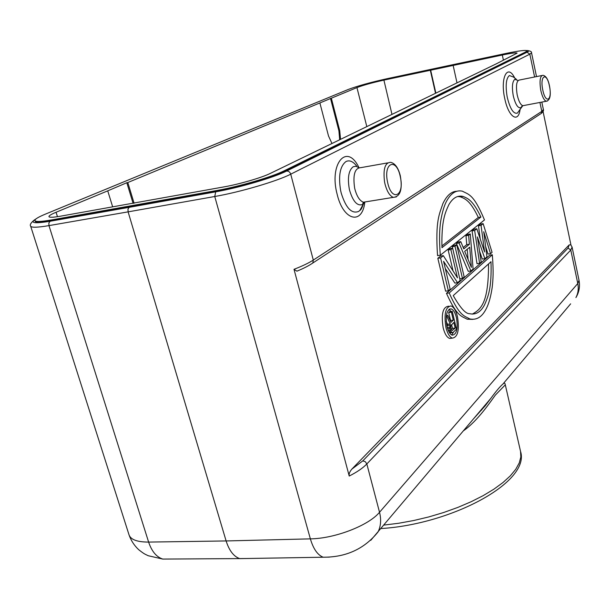 <?xml version="1.0" encoding="UTF-8"?>
<svg xmlns="http://www.w3.org/2000/svg" width="610" height="610" viewBox="0 0 610 610"><rect width="100%" height="100%" fill="white"/><g stroke="black" fill="none" stroke-linecap="round" stroke-linejoin="round"><path stroke-width="0.91" d="M298.854 270.367L296.925 271.175L294.005 269.307L349.225 476.044C348.737 474.054 349.614 471.751 351.863 469.113L569.16 244.93L570.739 244.801L572.081 247.073L570.785 250.039L568.062 248.087L569.16 244.93M534.604 76.982L529.831 54.168L290.734 174.17C277.375 181.117 240.081 192.135 214.758 196.504L128.108 211.861L127.97 209.055L129.19 207.331L50.172 221.232C34.046 223.847 29.372 223.039 36.15 218.792M50.172 221.232L48.876 222.909L48.968 225.616L128.108 211.861L226.119 540.948L310.368 538.866L214.758 196.504L215.688 191.83L129.19 207.331M246.486 558.508L239.638 558.585C233.676 556.45 229.177 550.578 226.119 540.948L148.619 542.084C151.737 551.364 156.457 557.029 162.786 559.08L169.999 559.034M506.963 379.252L502.975 383.98C500.063 386.481 496.021 391.262 490.844 398.345L370.766 540.323M473.817 418.513L485.362 405.597L490.829 398.361L473.886 418.422M463.425 430.812C477.92 420.793 491.317 400.541 495.366 395.082L505.309 384.849L520.543 451.4C530.563 482.167 451.209 524.386 380.899 528.557M112.659 206.836L107.734 190.854L56.059 212.265C51.156 214.308 48.792 215.772 48.953 216.649C49.448 217.595 53.306 217.442 60.52 216.184L224.152 186.858C239.44 184.189 261.934 177.609 270.39 173.37L496.677 63.638L517.097 53.131C516.388 52.49 511.454 53.123 502.32 55.014L383.911 80.116C372.306 82.678 363.316 85.171 356.941 87.588L331.337 98.202L339.739 130.708L340.525 139.278M331.939 143.457L328.515 136L319.884 102.945L127.81 182.535L134.093 203.221M133.102 203.397L126.819 182.725L107.734 190.854M445.216 66.299L505.599 53.527C518.836 50.782 526.003 49.875 527.086 50.805L525.53 52.025L284.405 170.693C272.35 176.824 239.212 186.569 216.657 190.526L51.316 219.974C41.03 221.743 35.563 221.933 34.9 220.561C34.709 219.242 38.27 217.076 45.575 214.049L348.234 89.472C357.506 85.964 370.529 82.358 387.297 78.644L445.216 66.299M331.337 98.202L319.884 102.945M127.81 182.535L126.819 182.725M34.9 220.561L35.113 221.224C35.776 222.612 41.244 222.421 51.53 220.66L216.87 191.266C239.417 187.323 272.548 177.571 284.603 171.425L525.629 52.513L527.185 51.286L527.086 50.805M130.258 206.05L130.471 206.767M570.945 244.999L543.06 111.493M446.467 293.296L449.204 292.968L492.331 254.789L489.777 255.125L446.467 293.296C457.065 316.971 461.671 316.041 467.138 319.205L472.765 319.381M448.853 306.212L448.289 306.273C442.784 307.127 441.076 314.318 443.173 327.844C444.728 333.853 446.863 337.376 449.578 338.413L451.743 338.192M443.34 255.681L440.603 256.055L437.827 258.274L445.613 291.161L448.358 290.833L450.165 289.239L443.584 261.339L457.561 282.735L460.169 280.44L452.643 248.201L450.874 249.627L457.469 277.863L443.34 255.681L440.58 257.908L448.358 290.833M445.254 268.438L454.854 283.07L457.561 282.735M452.643 248.201L449.944 248.575L448.159 250.001L453.07 270.954M456.737 244.907L454.053 245.281L452.3 246.684L459.78 278.747L462.464 278.419L464.172 276.909L456.737 244.907L454.991 246.31L462.464 278.419M456.371 243.421L468.251 271.336L470.897 270.992L459.048 243.047L456.371 243.421L458.102 242.04L460.771 241.667L459.048 243.047M466.002 235.712L468.64 235.338L470.295 234.011L467.664 234.385L466.002 235.712L466.741 244.648L463.226 247.53M472.048 230.877L476.982 263.688L479.59 263.352L474.656 230.504L472.048 230.877L474.206 229.146L476.807 228.773L474.656 230.504M479.536 251.076L482.281 259.044L484.874 258.709L486.948 256.879L483.73 231.701L490.547 253.714L492.072 252.372L483.15 223.672L481.054 225.357L478.469 225.731L480.23 238.96M485.613 246.425L487.985 254.057L490.547 253.714M483.15 223.672L480.573 224.045L478.469 225.731M456.684 191.266C451.331 191.456 446.733 195.566 442.89 203.595C439.581 213.851 435.174 220.195 437.545 255.62L440.298 255.247L484.477 219.958C473.52 193.606 468.541 194.613 462.418 191.189C456.28 189.801 451.034 193.057 446.68 200.964C444.187 205.486 442.181 212.295 440.656 221.392C439.657 228.857 438.964 237.709 440.298 255.247M492.331 254.789C493.658 271.747 493.055 280.234 492.171 287.562C490.806 296.544 488.915 303.437 486.49 308.233C482.304 316.842 476.745 320.402 469.814 318.923C464.362 315.751 459.78 316.674 449.204 292.968M453.253 295.598L491.004 261.721C491.797 288.393 488.229 296.185 484.653 304.626C480.832 312.007 475.846 315.027 469.685 313.7C465.804 314.036 460.329 308.004 453.253 295.598M488.534 263.939C488.61 303.231 480.878 309.308 472.292 314.119M457.469 316.651C459.559 330.071 457.851 337.231 452.33 338.131C449.623 337.094 447.496 333.563 445.94 327.555C443.844 314.013 445.544 306.815 451.034 305.961C453.787 307.028 455.929 310.589 457.469 316.651M447.016 326.541C448.281 331.466 450.028 334.356 452.239 335.203C456.753 334.471 458.156 328.615 456.44 317.619C455.182 312.663 453.428 309.758 451.179 308.889C446.688 309.583 445.3 315.469 447.016 326.541M453.596 331.947L451.728 334.997M448.945 309.392L451.148 311.535M449.631 332.976L453.131 332.397L456.463 329.171L452.262 311.413L449.524 311.718L448.678 312.495L450.569 320.448L450.218 320.776M446.23 321.394L447.511 324.261L447.077 326.815M450.569 320.448L453.306 320.151L450.927 322.4L447.892 315.462L446.284 316.453M448.678 312.495L451.423 312.19L453.306 320.151M452.262 311.413L451.423 312.19M449.227 332.336L451.507 332.107L450.31 329.987L448.175 330.208M452.338 332.702L451.507 332.107M448.625 331.207L450.721 330.994M447.626 328.706L449.944 328.462L450.31 329.987M447.244 327.456L449.814 327.189L450.264 323.963L446.901 316.384M449.944 328.462L449.814 327.189M447.122 325.549L449.875 325.26M447.511 324.261L450.264 323.963M446.383 315.629L447.892 315.462M453.848 322.423L455.19 328.088L452.025 330.666L450.882 328.035L450.859 325.732L453.848 322.423M451.553 324.604L452.445 328.371L455.19 328.088M452.445 328.371L451.286 329.491M437.827 258.274L440.58 257.908M448.159 250.001L450.874 249.627M452.3 246.684L454.991 246.31M460.771 241.667L463.791 248.888L469.38 244.282L468.64 235.338M466.741 244.648L469.38 244.282M470.295 234.011L473.101 269.056L470.897 270.992M464.698 251.358L471.393 267.355L469.723 247.187L464.698 251.358M467.222 249.261L468.061 259.395M476.807 228.773L484.584 251.938L481.054 225.357M484.874 258.709L477.386 236.909L481.191 261.949L479.59 263.352M462.99 196.405C467.992 198.502 472.78 200.11 480.909 217.053L441.975 247.683C441.327 220.347 445.208 212.692 448.853 204.685C452.788 197.93 457.5 195.169 462.99 196.405L460.352 196.824M480.909 217.053L478.332 217.435L441.892 245.975M457.622 196.496L460.352 196.816C465.377 198.906 470.18 200.515 478.332 217.435M435.479 93.124L430.325 70.28M430.66 70.127L435.822 92.956M453.146 65.438L456.959 82.685M339.678 139.69L338.916 130.868L330.506 98.37M536.503 76.601L531.539 52.788L529.831 54.168L527.017 52.216L286.54 171.075C288.553 170.945 289.948 171.974 290.734 174.17L313.296 260.081L312.838 262.994L311.291 264.023M310.368 538.866C334.981 538.592 368.814 525.416 379.527 512.27L577.784 283.513L579.012 280.287C580.179 286.456 579.149 292.228 575.909 297.596C578.158 293.265 578.783 288.568 577.784 283.513L570.785 250.039L366.831 463.951L379.527 512.27C381.349 519.537 380.869 526.079 378.086 531.889C364.475 548.855 346.175 557.296 323.186 557.22C317.627 555.054 313.357 548.939 310.368 538.866M568.062 248.087L362.836 460.855L365.306 461.694L366.831 463.951C362.858 468.091 356.987 472.117 349.225 476.044M294.005 269.307C302.346 266.082 308.774 263.009 313.296 260.081L541.794 111.386L539.926 102.457M540.17 114.146L541.337 113.384L541.794 111.386L543.38 109.525L541.825 102.099M514.71 78.004C507.505 63.074 499.971 77.966 504.798 98.789C508.572 117.433 518.576 123.655 520.124 109.114M358.924 167.605C347.151 142.412 328.691 163.465 337.216 194.544C343.445 220.919 362.302 225.151 364.78 202.352M286.54 171.075C273.981 177.495 239.28 187.712 215.688 191.83M329.347 557.121L239.814 558.623M570.647 303.833L502.968 383.987M383.827 525.088L398.543 523.281L413.626 520.543L428.761 516.937L443.6 512.53L457.82 507.421L471.126 501.733L483.242 495.602L493.925 489.151L502.991 482.525L510.288 475.869L515.725 469.311L519.24 462.975L520.833 456.974L520.543 451.4M366.793 126.514L356.941 87.588M56.059 212.265L57.47 216.687M51.316 219.974L51.53 220.66M216.87 191.266L216.657 190.526M284.405 170.693L284.603 171.425M525.629 52.513L525.53 52.025M526.697 50.531C529.152 50.523 529.259 51.087 527.017 52.216M30.652 226.142L129.046 534.909C130.799 539.697 137.326 542.084 148.619 542.084L48.968 225.616C37.5 227.545 31.392 227.728 30.652 226.142C29.631 224.922 30.813 222.894 34.213 220.065M362.836 460.855L351.863 469.113M383.911 80.116L391.948 114.283M503.395 60.108L502.32 55.014M338.916 130.868L339.739 130.708M516.365 79.285L513.46 77.035L509.396 75.556C506.186 78.232 505.393 85.019 507.009 95.915L507.39 97.844C510.257 109.129 513.605 114.215 517.425 113.094L519.316 110.418M522.076 106.102L520.848 107.657C517.981 108.466 515.48 104.615 513.346 96.121L513.147 95.137C511.813 86.734 512.37 81.458 514.809 79.323L517.844 80.421M541.832 75.533L519.621 79.986C516.624 80.436 515.785 85.209 517.089 94.298L517.265 95.175C518.713 101.306 520.559 104.821 522.8 105.713L524.028 105.477M547.383 101.047L546.217 101.26C544.059 100.337 542.267 96.776 540.841 90.585L540.612 89.403C539.385 80.375 540.186 75.67 543.014 75.289C546.034 75.93 548.199 79.483 549.503 85.949C551.204 95.297 550.106 100.406 546.217 101.26L522.8 105.713L519.186 110.631M542.793 90.013C539.606 75.411 546.651 71.507 549.435 86.018C552.584 100.246 545.706 104.722 542.793 90.013M356.553 165.859C352.969 161.368 349.461 159.919 346.045 161.513C340.06 166.011 338.253 175.642 340.609 190.404L341.196 192.996C345.824 207.941 351.612 214.102 358.566 211.464L359.778 210.519L363.324 204.137M363.4 203.877L363.85 202.146M364.917 201.971L362.622 204.464C357.407 206.378 353.076 201.704 349.637 190.45L349.332 189.138C347.364 177.769 348.661 170.304 353.205 166.736L355.935 166.271L358.825 167.636M387.586 162.908L360.906 167.628C354.822 167.933 352.733 174.734 354.631 188.032L354.906 189.207C356.926 196.527 359.763 200.865 363.415 202.215L366.633 201.689M396.37 196.908L393.32 197.365C389.79 195.978 387.03 191.563 385.032 184.136L384.544 181.871C383.004 168.955 385.055 162.451 390.705 162.351C395.074 163.358 398.269 167.811 400.297 175.703C402.669 189.435 400.343 196.656 393.32 197.365L363.415 202.215L362.79 203.549L363.537 203.755L359.778 210.519C360.929 209.992 362.081 207.911 363.247 204.266M387.808 183.297L387.38 181.307C383.621 162.458 396.187 157.67 400.122 175.886L400.534 177.838C404.278 196.046 392.039 201.857 387.808 183.297M296.925 271.175C303.574 268.438 308.881 265.708 312.838 262.994L541.337 113.384C543.144 111.722 543.823 110.441 543.38 109.525M502.975 383.972C504.096 382.882 504.805 382.897 505.126 384.041L505.309 384.849M481.549 409.348L481.717 410.057M579.012 280.287L572.081 247.073M469.814 318.916L467.138 319.205M449.578 338.413L452.33 338.131M449.402 309.087L451.179 308.889M527.833 50.584C530.601 51.072 531.836 51.812 531.539 52.788M239.585 558.585L162.786 559.08L148.192 555.718C144.997 554.078 144.799 554.513 138.676 549.679C134.261 545.538 131.058 540.612 129.046 534.909M363.339 203.931L363.743 202.162"/></g></svg>

